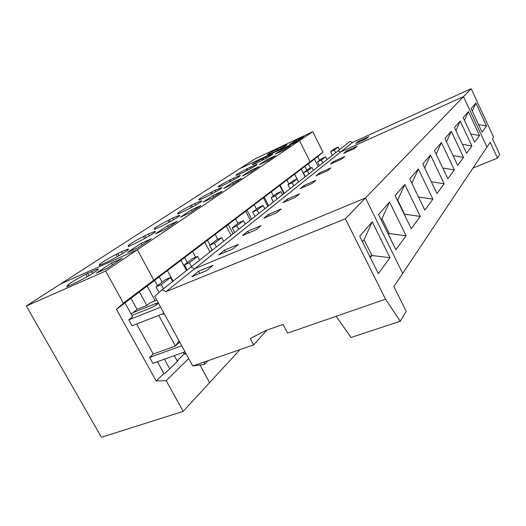 <?xml version="1.0" encoding="UTF-8"?>
<svg xmlns="http://www.w3.org/2000/svg" width="526" height="526" viewBox="0 0 526 526"><rect width="100%" height="100%" fill="white"/><g stroke="black" fill="none" stroke-linecap="round" stroke-linejoin="round"><path stroke-width="0.79" d="M162.1 289.819L166.032 291.647L345.352 218.77L385.519 299.182L287.59 333.116L283.047 324.41L265.886 330.473L250.245 338.527L253.617 344.885L192.733 365.984L154.697 296.25L162.1 289.819L190.938 267.044L194.666 268.733L190.938 267.044L349.994 141.415L352.538 142.428L471.158 88.716L493.585 137.161L492.481 138.818L499.7 154.401L497.497 158.096L490.166 142.29L486.964 147.089L463.498 96.639L340.657 151.935L338.014 150.877L340.657 151.935L352.538 142.428M385.519 299.182L400.279 321.235L406.203 311.293L393.928 286.571L402.706 273.408L365.478 197.973L463.498 96.639L486.964 147.089L402.706 273.408L365.478 197.973L194.666 268.733L340.657 151.935L463.498 96.639L471.158 88.716M354.386 148.549L343.616 153.375L346.575 150.975L357.259 146.175L354.386 148.549M341.565 159.135L330.42 164.099L333.642 161.482L344.694 156.551L341.565 159.135M327.573 170.694L316.027 175.796L319.538 172.942L330.992 167.873L327.573 170.694M312.24 183.357L300.261 188.61L304.12 185.474L315.995 180.26L312.24 183.357M295.362 197.303L282.922 202.701L287.17 199.242L299.504 193.884L295.362 197.303M276.696 212.721L263.763 218.27L268.47 214.444L281.285 208.934L276.696 212.721M255.938 229.869L242.473 235.569L247.713 231.309L261.047 225.647L255.938 229.869M232.722 249.048L218.691 254.9L224.556 250.126L238.449 244.314L232.722 249.048M463.169 117.633L468.396 111.644L479.528 135.563L474.649 142.217L463.169 117.633M454.497 127.575L460.217 121.013L471.894 145.972L466.555 153.257L454.497 127.575M444.963 138.496L451.262 131.283L463.537 157.373L457.666 165.381L444.963 138.496M434.443 150.548L441.399 142.579L454.346 169.918L447.863 178.761L434.443 150.548M422.772 163.928L430.492 155.071L444.181 183.784L436.988 193.594L422.772 163.928M409.747 178.853L418.374 168.964L432.891 199.183L424.857 210.144L409.747 178.853M395.111 195.613L404.816 184.501L420.274 216.403L411.247 228.711L395.111 195.613M378.562 214.582L389.549 201.991L406.079 235.766L395.861 249.699L378.562 214.582M298.985 181.7L298.577 181.884M346.575 150.975L347.009 151.856M470.796 133.972L479.528 135.563M468.396 111.644L464.478 120.441M288.886 184.001L286.874 180.03L294.593 174.172L297.039 179.018M305.113 176.861L301.227 169.135L304.83 166.407L306.73 170.187L304.83 166.407L310.123 161.804L299.511 140.613L239.876 168.616L60.562 283.955L137.325 249.751L153.829 280.108L310.123 161.804L299.511 140.613L137.325 249.751L153.829 280.108L147.096 286.072L154.578 280.397L157.471 285.71M282.186 149.489L275.183 154.151L283.33 150.337L290.214 145.722L282.186 149.489L282.745 150.607M294.632 174.139L297.085 178.998M301.227 169.135L294.593 174.172M326.968 159.595L325.594 156.833L321.728 158.576L317.52 161.837L319.387 165.585M322.813 162.876L321.419 160.082L317.52 161.837M325.594 156.833L321.419 160.082M173.093 281.127L167.432 270.64L168.09 270.062L154.578 280.397M167.432 270.64L181.016 260.337L186.493 270.548M195.567 257.253L192.549 251.592L193.18 251.034L181.016 260.337M192.549 251.592L204.765 242.322L209.953 252.02M217.738 239.317L215.16 234.432L215.778 233.892L204.765 242.322M215.16 234.432L226.213 226.048L231.078 235.339M237.982 223.399L235.635 218.901L236.233 218.375L226.213 226.048M235.635 218.901L245.675 211.281L250.284 220.164M256.484 209.078L254.262 204.772L254.84 204.266L245.675 211.281M254.262 204.772L263.421 197.822L267.793 206.337M273.382 195.994L271.271 191.865L271.837 191.372L263.421 197.822M271.271 191.865L279.668 185.494L283.83 193.673M286.874 180.03L279.668 185.494M185.481 352.69L184.159 353.972L186.132 353.88L184.159 353.972L177.111 360.777L178.077 360.737L164.934 373.453L163.948 373.493L156.189 380.988L116.45 309.321L124.958 302.864L132.631 316.757L128.771 319.828L160.66 307.177M265.873 156.926L262.073 158.859C254.847 162.6 251.658 164.533 252.513 164.651L256.208 163.264C264.072 159.667 274.973 153.52 272.172 154.276L265.873 156.926L266.472 158.102M275.322 155.696L267.044 159.569L259.443 164.625L267.846 160.706L275.322 155.696M250.297 167.15L246.339 169.162C238.626 173.166 235.247 175.23 236.2 175.362L239.817 174.027C248.042 170.286 259.699 163.665 256.603 164.513L250.297 167.15L250.948 168.405M259.14 166.538L250.593 170.509L242.315 176.019L250.987 171.995L259.14 166.538M233.393 178.242L229.27 180.339C221.005 184.639 217.402 186.855 218.474 186.993L221.992 185.731C230.605 181.838 243.124 174.678 239.698 175.631L233.393 178.242L234.096 179.59M241.48 178.367L232.65 182.443L223.603 188.466L232.564 184.33L241.48 178.367M214.989 190.32L210.676 192.516C201.793 197.151 197.947 199.538 199.15 199.689L200.294 199.315L199.196 200.038L202.53 198.499C211.577 194.449 225.075 186.671 221.262 187.743L214.989 190.32L215.745 191.773M222.136 191.319L213.017 195.514L203.075 202.122L212.346 197.875L222.136 191.319M194.87 203.529L190.353 205.824C180.76 210.841 176.644 213.424 177.992 213.589L178.971 213.28L177.768 214.069L181.207 212.491C190.714 208.276 205.35 199.775 201.096 200.985L194.87 203.529L195.692 205.081M200.866 205.567L191.425 209.874L180.464 217.166L190.057 212.806L200.866 205.567M172.791 218.02L168.05 220.433C157.649 225.884 153.204 228.698 154.729 228.882L155.512 228.646L154.184 229.514L157.741 227.896C167.748 223.504 183.705 214.154 178.932 215.535L172.791 218.02L173.685 219.69M177.347 221.315L167.584 225.739L155.426 233.827L165.355 229.349L177.347 221.315M148.444 233.998L143.46 236.542C134.045 241.283 125.385 246.799 129.021 245.793L128.107 246.589L131.783 244.932C142.336 240.356 159.845 230.007 154.466 231.585L148.444 233.998L149.417 235.799M151.218 238.817L141.106 243.354L127.548 252.375L137.832 247.779L151.218 238.817M121.467 251.704L116.207 254.387C106.009 259.522 96.324 265.755 100.466 264.585L99.125 265.577L102.918 263.881C114.07 259.114 133.407 247.562 127.325 249.377L121.467 251.704L122.519 253.637M239.987 349.612L183.18 411.385L166.216 380.679L188.676 358.548M199.979 364.972L209.598 382.658L199.979 364.972M247.22 168.583L247.95 170.01M246.339 169.162L247.023 170.49M262.888 158.326L263.559 159.648M262.073 158.859L262.704 160.088M284.632 193.035L283.77 193.561M333.642 161.482L334.122 162.455M462.341 144.288L471.894 145.972M460.217 121.013L455.93 130.626M267.044 159.569L267.668 160.792M280.062 185.152L284.178 193.233M313.397 170.319L311.957 167.439L307.966 169.227L303.384 172.778L305.35 176.677M308.88 173.882L307.421 170.97L303.384 172.778M311.957 167.439L307.421 170.97M230.224 179.714L231.019 181.253M229.27 180.339L230.013 181.786M269.042 205.35L267.734 206.218M319.538 172.942L320.078 174.007M453.037 155.584L463.537 157.373M451.262 131.283L446.541 141.829M250.593 170.509L251.257 171.811M264.249 197.125L268.576 205.554M298.623 181.983L297.111 178.985L292.982 180.826L287.992 184.692L290.05 188.755M293.699 185.875L292.16 182.838L287.992 184.692M297.111 178.985L292.16 182.838M211.722 191.832L212.589 193.502M210.676 192.516L211.491 194.081M252.053 218.77L250.218 220.046M304.12 185.474L304.718 186.658M442.747 168.011L454.346 169.918M441.399 142.579L436.185 154.21M232.65 182.443L233.353 183.804M247.023 210.19L251.573 218.974M282.488 194.732L280.891 191.602L276.623 193.489L271.153 197.723L273.323 201.971M277.09 198.992L275.466 195.823L271.153 197.723M280.891 191.602L275.466 195.823M191.497 205.081L192.45 206.882M190.353 205.824L191.254 207.527M233.472 233.445L231.006 235.207M287.17 199.242L287.847 200.564M431.313 181.753L444.181 183.784M430.492 155.071L424.706 167.958M213.017 195.514L213.76 196.928M228.179 224.49L232.972 233.656M264.782 208.717L263.099 205.442L258.674 207.382L252.658 212.037L254.952 216.482M258.845 213.405L257.135 210.084L252.658 212.037M263.099 205.442L257.135 210.084M169.306 219.612L170.352 221.571M168.05 220.433L169.037 222.281M212.136 250.106L209.848 251.915M268.47 214.444L269.227 215.923M418.525 197.026L432.891 199.183M418.374 168.964L411.904 183.318M191.425 209.874L192.214 211.36M207.468 240.198L210.025 245.037M245.274 224.122L243.492 220.696L238.903 222.682L232.249 227.83L234.681 232.485M238.705 229.31L236.891 225.832L232.249 227.83M243.492 220.696L236.891 225.832M144.847 235.628L145.998 237.759M143.46 236.542L144.551 238.554M187.065 269.897L186.546 270.305L187.085 270.081M247.713 231.309L248.581 232.979M404.816 184.501L397.735 200.163L404.56 214.167L420.274 216.403M404.224 214.306L404.56 214.167L404.31 214.483M167.584 225.739L168.412 227.298M184.6 257.536L187.315 262.612M223.668 241.191L221.775 237.588L217.008 239.632L209.618 245.346L212.208 250.238M216.37 246.95L214.444 243.295L209.618 245.346M221.775 237.588L214.444 243.295M117.745 253.381L119.014 255.689M116.207 254.387L117.41 256.589M224.556 250.126L225.555 252.033M389.549 201.991L381.968 218.698L389.273 233.537L406.079 235.766M388.122 233.985L389.273 233.537L388.431 234.609M381.1 219.723L381.968 218.698M116.45 309.321L123.386 303.147L153.829 280.108L147.096 286.072L155.144 300.819L147.096 286.072L124.958 302.864M183.298 352.4L184.159 353.972L183.298 352.4M141.106 243.354L141.994 244.991M159.233 276.781L162.12 282.114M199.604 260.192L197.585 256.405L192.634 258.49L184.376 264.887L187.144 270.035M191.451 266.629L189.393 262.776L184.376 264.887M197.585 256.405L189.393 262.776M366.175 138.811L355.754 143.513L358.482 141.297L368.825 136.622L366.175 138.811M471.092 108.553L475.885 103.063L486.524 126.016L482.046 132.125L471.092 108.553M472.986 168.044L497.497 158.096M358.482 141.297L358.877 142.105M478.515 124.524L486.524 126.016M475.885 103.063L472.295 111.137M319.598 160.226L317.783 156.577L322.931 152.113L310.123 161.804L304.83 166.407L308.354 163.731L310.531 168.077M318.204 166.518L314.489 159.076L317.783 156.577M296.164 140.192L289.695 144.492L297.598 140.777L303.962 136.517L296.164 140.192L296.677 141.211M314.489 159.076L308.354 163.731M339.48 149.713L338.165 147.05L334.424 148.753L330.532 151.764L332.32 155.367M335.647 152.744L334.312 150.048L330.532 151.764M338.165 147.05L334.312 150.048M299.511 140.613L239.876 168.616L254.827 159.003L312.773 131.691L299.511 140.613M322.931 152.113L312.773 131.691M280.279 147.471L276.623 149.331C269.831 152.842 266.813 154.657 267.576 154.775L271.337 153.342C278.865 149.877 289.096 144.131 286.552 144.821L280.279 147.471L280.831 148.569M277.373 148.838L277.991 150.068M276.623 149.331L277.202 150.475M166.032 291.647L194.666 268.733L365.478 197.973L345.352 218.77M206.573 270.64L191.931 276.637L198.552 271.265L213.043 265.301L206.573 270.64M359.692 236.207L372.237 221.827L389.99 257.714L378.332 273.612L359.692 236.207M400.279 321.235L351.066 337.468L336.114 316.304M266.879 330.124L253.617 344.885M204.213 362.006L204.443 364.354L192.733 365.984M204.443 364.354L207.967 360.704M198.552 271.265L199.716 273.448M372.237 221.827L364.084 239.738L371.935 255.505L389.99 257.714M369.725 256.333L371.935 255.505L370.324 257.543M362.427 241.684L364.084 239.738M164 313.305L132.079 325.798L128.771 319.828M181.7 345.76L149.581 357.437L153.23 354.07L136.635 324.016M131.132 314.048L132.762 312.76L156.143 303.39L158.339 302.923M158.365 302.969C157.511 304.324 154.835 306.027 150.331 308.085L131.901 315.442M150.252 302.785L156.82 300.142M150.055 302.871L146.8 305.461L139.383 291.923M132.762 312.76L137.043 309.387L146.8 305.461M174.29 355.629L177.111 360.777M164.428 314.094L162.041 314.068M158.688 315.383L175.414 345.977L153.23 354.07M163.948 373.493L157.425 361.671M149.581 357.437L152.829 363.321L184.988 351.795M111.532 263.033L96.324 273.145L106.982 268.438L122.012 258.378L111.532 263.033L112.485 264.756M130.921 298.255L137.043 309.387M172.646 281.482L170.49 277.485L165.342 279.622L156.051 286.808L159.102 292.423M163.474 288.728L161.265 284.658L156.051 286.808M170.49 277.485L161.265 284.658M179.057 340.914L175.414 345.977L179.662 342.018M26.3 305.987L60.562 283.955L137.325 249.751L105.66 271.054L26.3 305.987L101.426 437.284L183.18 411.385M156.189 380.988L166.216 380.679M169.747 368.798L164.441 359.159M123.386 303.147L105.66 271.054M66.71 286.801L68.551 285.598C63.81 286.959 74.758 279.852 85.837 274.276L97.047 269.213C103.957 267.109 82.424 280.115 70.635 285.072L66.71 286.801M92.55 273.507L91.399 271.442M88.953 275.663L87.559 273.145M85.837 274.276L87.178 276.683M156.143 303.39L156.097 305.027M256.773 164.848L256.603 164.513M239.889 176.006L239.698 175.631M221.485 188.17L221.262 187.743M201.353 201.478L201.096 200.985M179.228 216.094L178.932 215.535M154.808 232.222L154.466 231.585M127.726 250.113L127.325 249.377M158.043 303.528L158.241 302.864M97.514 270.055L97.047 269.213"/></g></svg>
